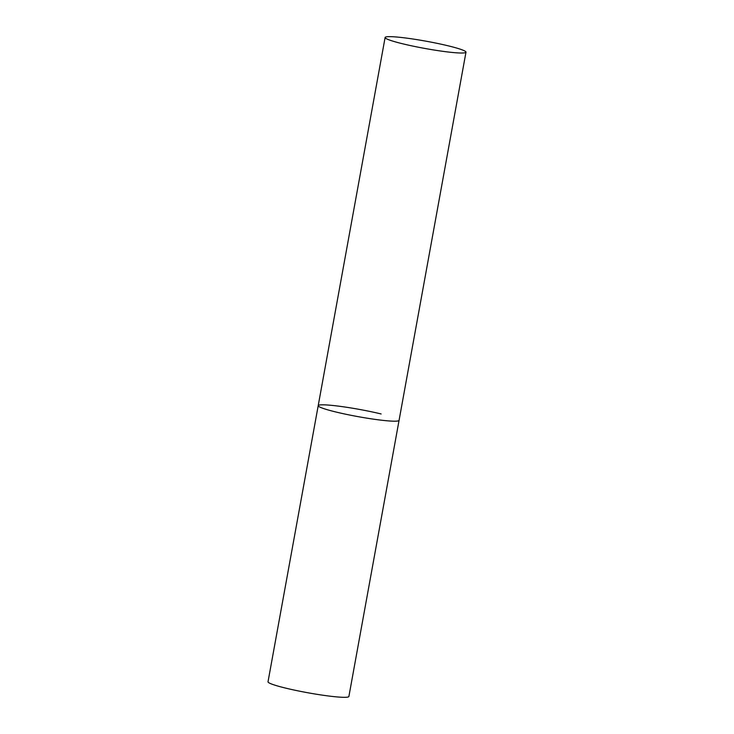 <?xml version="1.0" encoding="UTF-8"?>
<svg xmlns="http://www.w3.org/2000/svg" width="734" height="734" viewBox="0 0 734 734"><rect width="100%" height="100%" fill="white"/><g stroke="black" fill="none" stroke-linecap="round" stroke-linejoin="round"><path stroke-width="1.1" d="M465.98 52.178A41.095 3.679 10.3 0 0 437.602 43.444A41.095 3.679 10.3 0 0 391.938 36.7A41.095 3.679 10.3 0 0 385.111 37.489A41.095 3.679 10.3 0 0 413.481 46.224A41.095 3.679 10.3 0 0 459.154 52.967A41.095 3.679 10.3 0 0 465.98 52.178L348.889 696.483A41.095 3.679 -169.7 0 1 327.217 695.823A41.095 3.679 -169.7 0 1 285.976 688.189A41.095 3.679 -169.7 0 1 268.02 681.785L318.207 405.663A41.095 3.679 10.3 0 0 346.576 414.398A41.095 3.679 10.3 0 0 392.25 421.142A41.095 3.679 10.3 0 0 399.067 420.353A41.095 3.679 -169.7 0 1 377.395 419.701A41.095 3.679 -169.7 0 1 336.154 412.058A41.095 3.679 -169.7 0 1 318.207 405.663A41.095 3.679 -169.7 0 1 339.87 406.315A41.095 3.679 -169.7 0 1 381.12 413.958M318.207 405.663L385.111 37.489"/></g></svg>
